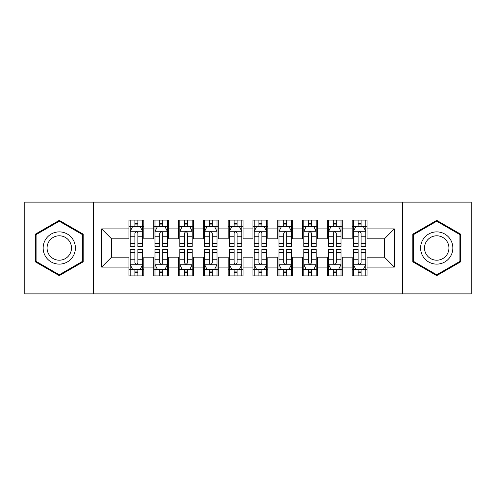 <?xml version="1.0" encoding="UTF-8"?>
<svg xmlns="http://www.w3.org/2000/svg" width="496" height="496" viewBox="0 0 496 496"><rect width="100%" height="100%" fill="white"/><g stroke="black" fill="none" stroke-linecap="round" stroke-linejoin="round"><path stroke-width="0.74" d="M402.504 293.88L471.2 293.88L471.2 202.12L402.504 202.12L402.504 293.88L93.496 293.88L93.496 202.12L24.8 202.12L24.8 293.88L93.496 293.88M402.504 202.12L93.496 202.12M101.68 267.096L101.68 228.904L128.96 228.904L128.96 238.824L111.6 238.824L111.6 257.176L101.68 267.096L128.96 267.096L128.96 275.9L143.84 275.9L143.84 267.096L153.76 267.096L153.76 275.9L168.64 275.9L168.64 267.096L178.56 267.096L178.56 275.9L193.44 275.9L193.44 267.096L203.36 267.096L203.36 275.9L218.24 275.9L218.24 267.096L228.16 267.096L228.16 275.9L243.04 275.9L243.04 267.096L252.96 267.096L252.96 275.9L267.84 275.9L267.84 267.096L277.76 267.096L277.76 275.9L292.64 275.9L292.64 267.096L302.56 267.096L302.56 275.9L317.44 275.9L317.44 267.096L327.36 267.096L327.36 275.9L342.24 275.9L342.24 267.096L352.16 267.096L352.16 275.9L367.04 275.9L367.04 257.176L384.4 257.176L384.4 238.824L367.04 238.824L367.04 228.904L394.32 228.904L394.32 267.096L367.04 267.096M367.04 228.904L367.04 220.1L352.16 220.1L352.16 228.904L342.24 228.904L342.24 220.1L327.36 220.1L327.36 228.904L317.44 228.904L317.44 220.1L302.56 220.1L302.56 228.904L292.64 228.904L292.64 220.1L277.76 220.1L277.76 228.904L267.84 228.904L267.84 220.1L252.96 220.1L252.96 228.904L243.04 228.904L243.04 220.1L228.16 220.1L228.16 228.904L218.24 228.904L218.24 220.1L203.36 220.1L203.36 228.904L193.44 228.904L193.44 220.1L178.56 220.1L178.56 228.904L168.64 228.904L168.64 220.1L153.76 220.1L153.76 228.904L143.84 228.904L143.84 220.1L128.96 220.1L128.96 228.904M342.24 267.096L342.24 257.176L352.16 257.176L352.16 267.096M394.32 228.904L384.4 238.824M317.44 267.096L317.44 257.176L327.36 257.176L327.36 267.096M352.16 228.904L352.16 238.824L342.24 238.824L342.24 228.904M292.64 267.096L292.64 257.176L302.56 257.176L302.56 267.096M327.36 228.904L327.36 238.824L317.44 238.824L317.44 228.904M267.84 267.096L267.84 257.176L277.76 257.176L277.76 267.096M302.56 228.904L302.56 238.824L292.64 238.824L292.64 228.904M243.04 267.096L243.04 257.176L252.96 257.176L252.96 267.096M277.76 228.904L277.76 238.824L267.84 238.824L267.84 228.904M218.24 267.096L218.24 257.176L228.16 257.176L228.16 267.096M252.96 228.904L252.96 238.824L243.04 238.824L243.04 228.904M193.44 267.096L193.44 257.176L203.36 257.176L203.36 267.096M228.16 228.904L228.16 238.824L218.24 238.824L218.24 228.904M168.64 267.096L168.64 257.176L178.56 257.176L178.56 267.096M203.36 228.904L203.36 238.824L193.44 238.824L193.44 228.904M143.84 267.096L143.84 257.176L153.76 257.176L153.76 267.096M178.56 228.904L178.56 238.824L168.64 238.824L168.64 228.904M111.6 257.176L128.96 257.176L128.96 267.096M153.76 228.904L153.76 238.824L143.84 238.824L143.84 228.904M352.16 226.3L353.4 226.3M365.8 226.3L367.04 226.3M327.36 226.3L328.6 226.3M341 226.3L342.24 226.3M302.56 226.3L303.8 226.3M316.2 226.3L317.44 226.3M277.76 226.3L279 226.3M291.4 226.3L292.64 226.3M252.96 226.3L254.2 226.3M266.6 226.3L267.84 226.3M228.16 226.3L229.4 226.3M241.8 226.3L243.04 226.3M203.36 226.3L204.6 226.3M217 226.3L218.24 226.3M178.56 226.3L179.8 226.3M192.2 226.3L193.44 226.3M153.76 226.3L155 226.3M167.4 226.3L168.64 226.3M128.96 226.3L130.2 226.3M142.6 226.3L143.84 226.3M128.96 269.7L130.2 269.7M142.6 269.7L143.84 269.7M153.76 269.7L155 269.7M167.4 269.7L168.64 269.7M178.56 269.7L179.8 269.7M192.2 269.7L193.44 269.7M203.36 269.7L204.6 269.7M217 269.7L218.24 269.7M228.16 269.7L229.4 269.7M241.8 269.7L243.04 269.7M252.96 269.7L254.2 269.7M266.6 269.7L267.84 269.7M277.76 269.7L279 269.7M291.4 269.7L292.64 269.7M302.56 269.7L303.8 269.7M316.2 269.7L317.44 269.7M327.36 269.7L328.6 269.7M341 269.7L342.24 269.7M352.16 269.7L353.4 269.7M365.8 269.7L367.04 269.7M101.68 228.904L111.6 238.824M384.4 257.176L394.32 267.096M83.204 234.18L59.272 220.367L35.34 234.18L35.34 261.82L59.272 275.633L83.204 261.82L83.204 234.18M412.796 234.18L412.796 261.82L436.728 275.633L460.66 261.82L460.66 234.18L436.728 220.367L412.796 234.18M137.888 223.324L134.912 223.324M142.6 243.406L137.888 243.406L137.888 246.512L142.6 246.512L142.6 231.384L140.12 226.424L132.68 226.424L130.2 231.384L130.2 246.512L134.912 246.512L134.912 243.406L130.2 243.406M130.2 231.384L130.2 220.1M142.6 231.384L142.6 220.1M134.912 226.424L134.912 220.1M137.888 220.1L137.888 226.424M137.888 243.406L137.888 233.244C136.896 231.334 135.904 231.334 134.912 233.244L134.912 243.406M137.888 226.3L134.912 226.3M134.912 272.676L137.888 272.676M130.2 252.594L134.912 252.594L134.912 249.488L130.2 249.488L130.2 264.616L132.68 269.576L140.12 269.576L142.6 264.616L142.6 249.488L137.888 249.488L137.888 252.594L142.6 252.594M142.6 264.616L142.6 275.9M130.2 264.616L130.2 275.9M137.888 269.576L137.888 275.9M134.912 275.9L134.912 269.576M134.912 252.594L134.912 262.756C135.904 264.666 136.896 264.666 137.888 262.756L137.888 252.594M134.912 269.7L137.888 269.7M162.688 223.324L159.712 223.324M167.4 243.406L162.688 243.406L162.688 246.512L167.4 246.512L167.4 231.384L164.92 226.424L157.48 226.424L155 231.384L155 246.512L159.712 246.512L159.712 243.406L155 243.406M155 231.384L155 220.1M167.4 231.384L167.4 220.1M159.712 226.424L159.712 220.1M162.688 220.1L162.688 226.424M162.688 243.406L162.688 233.244C161.696 231.334 160.704 231.334 159.712 233.244L159.712 243.406M162.688 226.3L159.712 226.3M187.488 223.324L184.512 223.324M192.2 243.406L187.488 243.406L187.488 246.512L192.2 246.512L192.2 231.384L189.72 226.424L182.28 226.424L179.8 231.384L179.8 246.512L184.512 246.512L184.512 243.406L179.8 243.406M179.8 231.384L179.8 220.1M192.2 231.384L192.2 220.1M184.512 226.424L184.512 220.1M187.488 220.1L187.488 226.424M187.488 243.406L187.488 233.244C186.496 231.334 185.504 231.334 184.512 233.244L184.512 243.406M187.488 226.3L184.512 226.3M159.712 272.676L162.688 272.676M155 252.594L159.712 252.594L159.712 249.488L155 249.488L155 264.616L157.48 269.576L164.92 269.576L167.4 264.616L167.4 249.488L162.688 249.488L162.688 252.594L167.4 252.594M167.4 264.616L167.4 275.9M155 264.616L155 275.9M162.688 269.576L162.688 275.9M159.712 275.9L159.712 269.576M159.712 252.594L159.712 262.756C160.704 264.666 161.696 264.666 162.688 262.756L162.688 252.594M159.712 269.7L162.688 269.7M184.512 272.676L187.488 272.676M179.8 252.594L184.512 252.594L184.512 249.488L179.8 249.488L179.8 264.616L182.28 269.576L189.72 269.576L192.2 264.616L192.2 249.488L187.488 249.488L187.488 252.594L192.2 252.594M192.2 264.616L192.2 275.9M179.8 264.616L179.8 275.9M187.488 269.576L187.488 275.9M184.512 275.9L184.512 269.576M184.512 252.594L184.512 262.756C185.504 264.666 186.496 264.666 187.488 262.756L187.488 252.594M184.512 269.7L187.488 269.7M73.234 239.94A16.12 16.12 0 0 0 51.212 234.038A16.12 16.12 0 0 0 45.31 256.06A16.12 16.12 0 0 0 67.332 261.962A16.12 16.12 0 0 0 73.234 239.94M69.843 241.899A12.208 12.208 0 0 0 53.171 237.429A12.208 12.208 0 0 0 48.701 254.101A12.208 12.208 0 0 0 65.373 258.571A12.208 12.208 0 0 0 69.843 241.899M59.272 274.778L36.084 261.386L36.084 234.614L59.272 221.222L82.46 234.614L82.46 261.386L59.272 274.778M450.69 239.94A16.12 16.12 0 0 0 428.668 234.038A16.12 16.12 0 0 0 422.766 256.06A16.12 16.12 0 0 0 444.788 261.962A16.12 16.12 0 0 0 450.69 239.94M447.299 241.899A12.208 12.208 0 0 0 430.627 237.429A12.208 12.208 0 0 0 426.157 254.101A12.208 12.208 0 0 0 442.829 258.571A12.208 12.208 0 0 0 447.299 241.899M436.728 274.778L413.54 261.386L413.54 234.614L436.728 221.222L459.916 234.614L459.916 261.386L436.728 274.778M212.288 223.324L209.312 223.324M217 243.406L212.288 243.406L212.288 246.512L217 246.512L217 231.384L214.52 226.424L207.08 226.424L204.6 231.384L204.6 246.512L209.312 246.512L209.312 243.406L204.6 243.406M204.6 231.384L204.6 220.1M217 231.384L217 220.1M209.312 226.424L209.312 220.1M212.288 220.1L212.288 226.424M212.288 243.406L212.288 233.244C211.296 231.334 210.304 231.334 209.312 233.244L209.312 243.406M212.288 226.3L209.312 226.3M237.088 223.324L234.112 223.324M241.8 243.406L237.088 243.406L237.088 246.512L241.8 246.512L241.8 231.384L239.32 226.424L231.88 226.424L229.4 231.384L229.4 246.512L234.112 246.512L234.112 243.406L229.4 243.406M229.4 231.384L229.4 220.1M241.8 231.384L241.8 220.1M234.112 226.424L234.112 220.1M237.088 220.1L237.088 226.424M237.088 243.406L237.088 233.244C236.096 231.334 235.104 231.334 234.112 233.244L234.112 243.406M237.088 226.3L234.112 226.3M209.312 272.676L212.288 272.676M204.6 252.594L209.312 252.594L209.312 249.488L204.6 249.488L204.6 264.616L207.08 269.576L214.52 269.576L217 264.616L217 249.488L212.288 249.488L212.288 252.594L217 252.594M217 264.616L217 275.9M204.6 264.616L204.6 275.9M212.288 269.576L212.288 275.9M209.312 275.9L209.312 269.576M209.312 252.594L209.312 262.756C210.304 264.666 211.296 264.666 212.288 262.756L212.288 252.594M209.312 269.7L212.288 269.7M234.112 272.676L237.088 272.676M229.4 252.594L234.112 252.594L234.112 249.488L229.4 249.488L229.4 264.616L231.88 269.576L239.32 269.576L241.8 264.616L241.8 249.488L237.088 249.488L237.088 252.594L241.8 252.594M241.8 264.616L241.8 275.9M229.4 264.616L229.4 275.9M237.088 269.576L237.088 275.9M234.112 275.9L234.112 269.576M234.112 252.594L234.112 262.756C235.104 264.666 236.096 264.666 237.088 262.756L237.088 252.594M234.112 269.7L237.088 269.7M261.888 223.324L258.912 223.324M266.6 243.406L261.888 243.406L261.888 246.512L266.6 246.512L266.6 231.384L264.12 226.424L256.68 226.424L254.2 231.384L254.2 246.512L258.912 246.512L258.912 243.406L254.2 243.406M254.2 231.384L254.2 220.1M266.6 231.384L266.6 220.1M258.912 226.424L258.912 220.1M261.888 220.1L261.888 226.424M261.888 243.406L261.888 233.244C260.896 231.334 259.904 231.334 258.912 233.244L258.912 243.406M261.888 226.3L258.912 226.3M258.912 272.676L261.888 272.676M254.2 252.594L258.912 252.594L258.912 249.488L254.2 249.488L254.2 264.616L256.68 269.576L264.12 269.576L266.6 264.616L266.6 249.488L261.888 249.488L261.888 252.594L266.6 252.594M266.6 264.616L266.6 275.9M254.2 264.616L254.2 275.9M261.888 269.576L261.888 275.9M258.912 275.9L258.912 269.576M258.912 252.594L258.912 262.756C259.904 264.666 260.896 264.666 261.888 262.756L261.888 252.594M258.912 269.7L261.888 269.7M286.688 223.324L283.712 223.324M291.4 243.406L286.688 243.406L286.688 246.512L291.4 246.512L291.4 231.384L288.92 226.424L281.48 226.424L279 231.384L279 246.512L283.712 246.512L283.712 243.406L279 243.406M279 231.384L279 220.1M291.4 231.384L291.4 220.1M283.712 226.424L283.712 220.1M286.688 220.1L286.688 226.424M286.688 243.406L286.688 233.244C285.696 231.334 284.704 231.334 283.712 233.244L283.712 243.406M286.688 226.3L283.712 226.3M283.712 272.676L286.688 272.676M279 252.594L283.712 252.594L283.712 249.488L279 249.488L279 264.616L281.48 269.576L288.92 269.576L291.4 264.616L291.4 249.488L286.688 249.488L286.688 252.594L291.4 252.594M291.4 264.616L291.4 275.9M279 264.616L279 275.9M286.688 269.576L286.688 275.9M283.712 275.9L283.712 269.576M283.712 252.594L283.712 262.756C284.704 264.666 285.696 264.666 286.688 262.756L286.688 252.594M283.712 269.7L286.688 269.7M311.488 223.324L308.512 223.324M316.2 243.406L311.488 243.406L311.488 246.512L316.2 246.512L316.2 231.384L313.72 226.424L306.28 226.424L303.8 231.384L303.8 246.512L308.512 246.512L308.512 243.406L303.8 243.406M303.8 231.384L303.8 220.1M316.2 231.384L316.2 220.1M308.512 226.424L308.512 220.1M311.488 220.1L311.488 226.424M311.488 243.406L311.488 233.244C310.496 231.334 309.504 231.334 308.512 233.244L308.512 243.406M311.488 226.3L308.512 226.3M308.512 272.676L311.488 272.676M303.8 252.594L308.512 252.594L308.512 249.488L303.8 249.488L303.8 264.616L306.28 269.576L313.72 269.576L316.2 264.616L316.2 249.488L311.488 249.488L311.488 252.594L316.2 252.594M316.2 264.616L316.2 275.9M303.8 264.616L303.8 275.9M311.488 269.576L311.488 275.9M308.512 275.9L308.512 269.576M308.512 252.594L308.512 262.756C309.504 264.666 310.496 264.666 311.488 262.756L311.488 252.594M308.512 269.7L311.488 269.7M336.288 223.324L333.312 223.324M341 243.406L336.288 243.406L336.288 246.512L341 246.512L341 231.384L338.52 226.424L331.08 226.424L328.6 231.384L328.6 246.512L333.312 246.512L333.312 243.406L328.6 243.406M328.6 231.384L328.6 220.1M341 231.384L341 220.1M333.312 226.424L333.312 220.1M336.288 220.1L336.288 226.424M336.288 243.406L336.288 233.244C335.296 231.334 334.304 231.334 333.312 233.244L333.312 243.406M336.288 226.3L333.312 226.3M333.312 272.676L336.288 272.676M328.6 252.594L333.312 252.594L333.312 249.488L328.6 249.488L328.6 264.616L331.08 269.576L338.52 269.576L341 264.616L341 249.488L336.288 249.488L336.288 252.594L341 252.594M341 264.616L341 275.9M328.6 264.616L328.6 275.9M336.288 269.576L336.288 275.9M333.312 275.9L333.312 269.576M333.312 252.594L333.312 262.756C334.304 264.666 335.296 264.666 336.288 262.756L336.288 252.594M333.312 269.7L336.288 269.7M361.088 223.324L358.112 223.324M365.8 243.406L361.088 243.406L361.088 246.512L365.8 246.512L365.8 231.384L363.32 226.424L355.88 226.424L353.4 231.384L353.4 246.512L358.112 246.512L358.112 243.406L353.4 243.406M353.4 231.384L353.4 220.1M365.8 231.384L365.8 220.1M358.112 226.424L358.112 220.1M361.088 220.1L361.088 226.424M361.088 243.406L361.088 233.244C360.096 231.334 359.104 231.334 358.112 233.244L358.112 243.406M361.088 226.3L358.112 226.3M358.112 272.676L361.088 272.676M353.4 252.594L358.112 252.594L358.112 249.488L353.4 249.488L353.4 264.616L355.88 269.576L363.32 269.576L365.8 264.616L365.8 249.488L361.088 249.488L361.088 252.594L365.8 252.594M365.8 264.616L365.8 275.9M353.4 264.616L353.4 275.9M361.088 269.576L361.088 275.9M358.112 275.9L358.112 269.576M358.112 252.594L358.112 262.756C359.104 264.666 360.096 264.666 361.088 262.756L361.088 252.594M358.112 269.7L361.088 269.7M142.538 231.26L130.262 231.26M130.2 226.722L132.531 226.722M140.269 226.722L142.6 226.722M134.912 236.753L130.2 236.753M142.6 236.753L137.888 236.753M137.888 224.905L134.912 224.905M130.262 264.74L142.538 264.74M142.6 269.278L140.269 269.278M132.531 269.278L130.2 269.278M137.888 259.247L142.6 259.247M130.2 259.247L134.912 259.247M134.912 271.095L137.888 271.095M167.338 231.26L155.062 231.26M155 226.722L157.331 226.722M165.069 226.722L167.4 226.722M159.712 236.753L155 236.753M167.4 236.753L162.688 236.753M162.688 224.905L159.712 224.905M192.138 231.26L179.862 231.26M179.8 226.722L182.131 226.722M189.869 226.722L192.2 226.722M184.512 236.753L179.8 236.753M192.2 236.753L187.488 236.753M187.488 224.905L184.512 224.905M155.062 264.74L167.338 264.74M167.4 269.278L165.069 269.278M157.331 269.278L155 269.278M162.688 259.247L167.4 259.247M155 259.247L159.712 259.247M159.712 271.095L162.688 271.095M179.862 264.74L192.138 264.74M192.2 269.278L189.869 269.278M182.131 269.278L179.8 269.278M187.488 259.247L192.2 259.247M179.8 259.247L184.512 259.247M184.512 271.095L187.488 271.095M216.938 231.26L204.662 231.26M204.6 226.722L206.931 226.722M214.669 226.722L217 226.722M209.312 236.753L204.6 236.753M217 236.753L212.288 236.753M212.288 224.905L209.312 224.905M241.738 231.26L229.462 231.26M229.4 226.722L231.731 226.722M239.469 226.722L241.8 226.722M234.112 236.753L229.4 236.753M241.8 236.753L237.088 236.753M237.088 224.905L234.112 224.905M204.662 264.74L216.938 264.74M217 269.278L214.669 269.278M206.931 269.278L204.6 269.278M212.288 259.247L217 259.247M204.6 259.247L209.312 259.247M209.312 271.095L212.288 271.095M229.462 264.74L241.738 264.74M241.8 269.278L239.469 269.278M231.731 269.278L229.4 269.278M237.088 259.247L241.8 259.247M229.4 259.247L234.112 259.247M234.112 271.095L237.088 271.095M266.538 231.26L254.262 231.26M254.2 226.722L256.531 226.722M264.269 226.722L266.6 226.722M258.912 236.753L254.2 236.753M266.6 236.753L261.888 236.753M261.888 224.905L258.912 224.905M254.262 264.74L266.538 264.74M266.6 269.278L264.269 269.278M256.531 269.278L254.2 269.278M261.888 259.247L266.6 259.247M254.2 259.247L258.912 259.247M258.912 271.095L261.888 271.095M291.338 231.26L279.062 231.26M279 226.722L281.331 226.722M289.069 226.722L291.4 226.722M283.712 236.753L279 236.753M291.4 236.753L286.688 236.753M286.688 224.905L283.712 224.905M279.062 264.74L291.338 264.74M291.4 269.278L289.069 269.278M281.331 269.278L279 269.278M286.688 259.247L291.4 259.247M279 259.247L283.712 259.247M283.712 271.095L286.688 271.095M316.138 231.26L303.862 231.26M303.8 226.722L306.131 226.722M313.869 226.722L316.2 226.722M308.512 236.753L303.8 236.753M316.2 236.753L311.488 236.753M311.488 224.905L308.512 224.905M303.862 264.74L316.138 264.74M316.2 269.278L313.869 269.278M306.131 269.278L303.8 269.278M311.488 259.247L316.2 259.247M303.8 259.247L308.512 259.247M308.512 271.095L311.488 271.095M340.938 231.26L328.662 231.26M328.6 226.722L330.931 226.722M338.669 226.722L341 226.722M333.312 236.753L328.6 236.753M341 236.753L336.288 236.753M336.288 224.905L333.312 224.905M328.662 264.74L340.938 264.74M341 269.278L338.669 269.278M330.931 269.278L328.6 269.278M336.288 259.247L341 259.247M328.6 259.247L333.312 259.247M333.312 271.095L336.288 271.095M365.738 231.26L353.462 231.26M353.4 226.722L355.731 226.722M363.469 226.722L365.8 226.722M358.112 236.753L353.4 236.753M365.8 236.753L361.088 236.753M361.088 224.905L358.112 224.905M353.462 264.74L365.738 264.74M365.8 269.278L363.469 269.278M355.731 269.278L353.4 269.278M361.088 259.247L365.8 259.247M353.4 259.247L358.112 259.247M358.112 271.095L361.088 271.095"/></g></svg>
